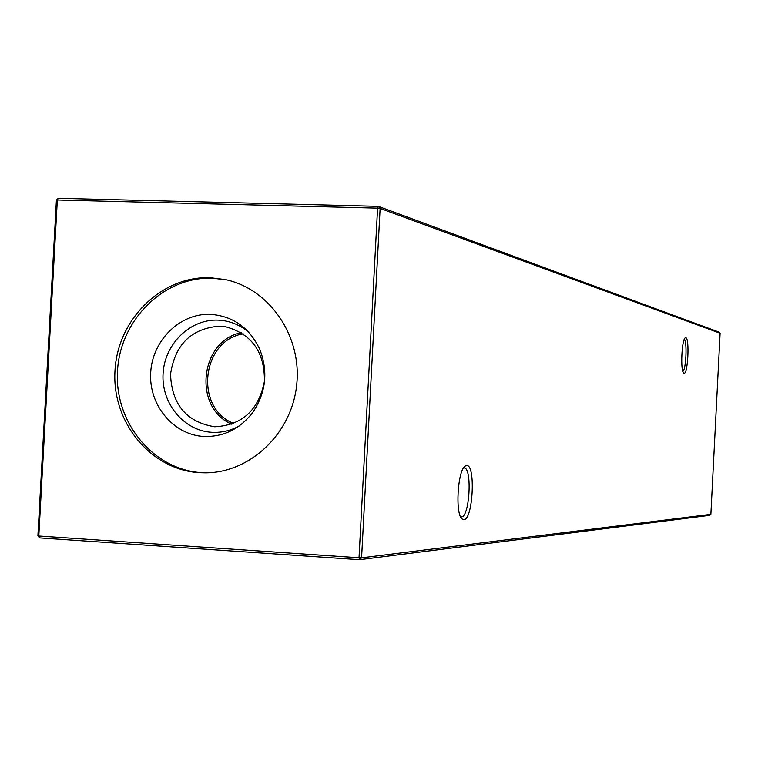<?xml version="1.0" encoding="UTF-8"?>
<svg xmlns="http://www.w3.org/2000/svg" width="758" height="758" viewBox="0 0 758 758"><rect width="100%" height="100%" fill="white"/><g stroke="black" fill="none" stroke-linecap="round" stroke-linejoin="round"><path stroke-width="1.14" d="M683.991 373.258L683.659 373.059C680.296 371.003 681.745 339.29 685.26 337.86L685.81 337.755C689.742 338.21 687.866 374.973 683.991 373.258M463.82 519.666L462.276 519.145C454.971 514.947 457.576 469.714 465.327 465.971L466.663 465.526C475.872 464.36 472.954 520.083 463.82 519.666M460.57 516.748L461.442 516.899C469.685 517.335 472.386 467.222 464.086 467.989L463.47 468.074M206.403 472.821L202.073 472.679C153.438 470.102 114.335 422.519 117.499 371.193C119.963 319.838 164.003 276.253 212.6 278.224L226.661 279.892M199.742 472.698L205.247 472.84C250.329 472.897 291.83 433.368 296.7 384.77C302.035 336.22 269.649 288.94 225.524 279.636L210.298 277.722C161.587 275.76 117.443 319.459 114.979 370.946C111.805 422.405 150.994 470.112 199.742 472.698M210.639 314.352C233.199 316.152 249.581 327.844 259.805 349.429C268.209 371.287 266.03 392.038 253.267 411.679C240.551 428.687 224.141 436.949 204.035 436.475C173.487 435.016 148.691 405.132 150.69 372.746C152.235 340.333 180.129 312.959 210.639 314.352M238.95 426.157C230.479 430.724 221.544 432.78 212.155 432.325C184.071 431.008 161.236 403.55 163.065 373.779C164.486 343.99 190.163 318.843 218.219 320.141C229.646 320.7 239.841 324.756 248.804 332.298M220.019 326.158L225.353 326.698C251.76 333.852 264.779 352.082 264.419 381.388C258.686 410.125 242.162 425.257 214.846 426.763L214.58 426.754C186.477 422.026 171.791 404.526 170.522 374.253C175.07 344.255 191.575 328.223 220.019 326.158M710.871 514.35L709.782 515.336L359.538 559.726L39.568 537.905L38.8 536.01L359.017 557.784L377.588 208.137L57.333 199.989L38.8 536.01L37.9 535.84L56.405 200.159L57.333 199.989L58.29 198.274L378.308 206.347L719.115 332.165L720.1 333.255L380.128 208.412L361.575 557.841L710.871 514.35L720.1 333.255M233.824 423.485C194.19 408.429 201.334 340.342 243.233 333.852M231.834 424.234C192.655 407.965 199.742 340.475 241.451 332.705M682.816 371.382C686.075 370.188 687.364 340.967 684.218 339.499M359.538 559.726L361.575 557.841L359.017 557.784L359.538 559.726M380.128 208.412L378.308 206.347L377.588 208.137L380.128 208.412M37.9 535.84L39.568 537.905M56.405 200.159L58.29 198.274M461.035 517.629L462.276 519.145M464.142 467.108L465.327 465.971"/></g></svg>
